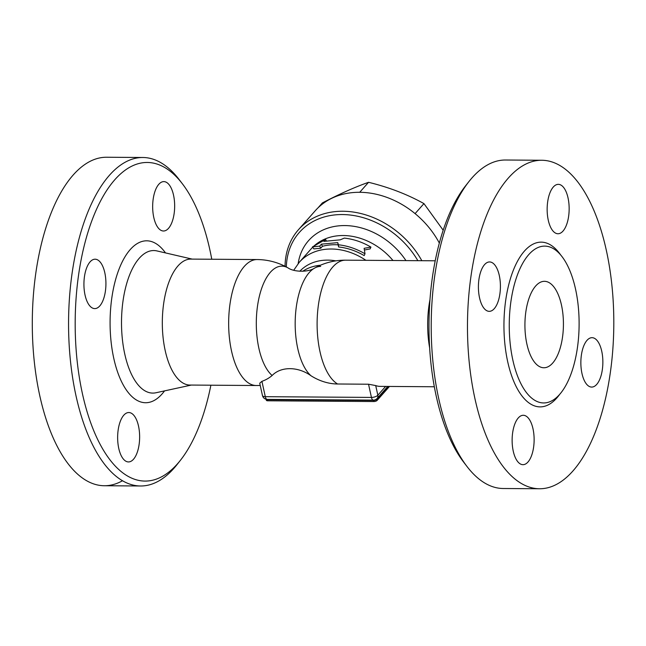 <?xml version="1.0" encoding="UTF-8"?>
<svg xmlns="http://www.w3.org/2000/svg" width="646" height="646" viewBox="0 0 646 646"><rect width="100%" height="100%" fill="white"/><g stroke="black" fill="none" stroke-linecap="round" stroke-linejoin="round"><path stroke-width="0.97" d="M286.34 266.959A77.803 62.056 41.5 0 1 338.609 214.625A77.803 62.056 41.5 0 1 417.857 260.677M365.006 253.781L364.183 255.606A58.043 46.294 -138.5 0 0 338.641 246.974L338.108 244.834A58.043 46.294 -138.5 0 0 322.443 246.296L320.715 248.242L313.859 248.896L312.422 246.934L319.689 246.11L321.417 244.156L337.753 242.63L338.383 244.777C347.54 245.771 356.414 248.775 365.006 253.781L364.11 248.322L370.933 247.087C362.341 242.08 353.467 239.085 344.31 238.091L340.216 239.844L323.888 241.37L325.616 239.416L312.422 246.934M370.933 247.087L370.11 248.912L364.409 250.026M421.83 260.701A80.274 64.027 -138.5 0 0 298.525 229.629A80.274 64.027 -138.5 0 0 285.048 266.289M439.337 243.074A80.274 64.027 -138.5 0 0 315.321 210.669L298.525 229.629M443.188 230.218L423.946 203.611C407.376 194.373 388.908 187.267 368.559 182.301C355.066 187.033 339.675 193.905 322.394 202.909L318.05 207.818M415.095 213.6L423.946 203.611M359.733 192.274L368.559 182.301M338.641 246.974L338.383 244.777M326.278 240.796L325.616 239.416M320.715 248.242L319.689 246.11M322.443 246.296L321.417 244.156M338.108 244.834L337.753 242.63M262.454 395.514A4.942 4.942 0 0 0 267.242 399.389A4.942 2.196 -89.6 0 1 265.296 396.684A4.942 2.011 167.6 0 1 262.454 395.514L259.74 383.207L261.921 381.334A46.948 37.444 -138.5 0 0 272.144 375.496C280.97 366.29 298.105 366.411 311.017 375.77A46.948 37.444 -138.5 0 0 337.575 383.999L368.535 384.217L375.714 385.573A62.985 28.053 90.4 0 0 380.106 386.381L434.33 386.76M429.638 347.847A62.985 28.053 -89.6 0 1 429.978 299.639M266.112 399.252L266.322 400.213A2.471 1.001 -12.4 0 0 267.743 400.795L267.501 399.696A2.471 1.001 167.6 0 1 266.144 399.26M267.501 399.696L373.646 400.431L373.889 401.537A2.471 1.001 -12.4 0 0 377.086 400.439L389.481 386.445M377.086 400.439L376.844 399.333A2.471 1.001 167.6 0 1 373.646 400.431M376.844 399.333L388.27 386.437M267.743 400.795L373.889 401.537M311.017 375.77A56.573 25.202 -89.6 0 1 295.246 319.447A56.573 25.202 -89.6 0 1 314.626 268.074L314.626 268.074A56.573 25.202 -89.6 0 1 320.682 266.41M272.144 375.496A56.573 25.202 -89.6 0 1 257.584 305.534A56.573 25.202 -89.6 0 1 288.011 267.888L288.011 267.888A62.985 62.985 0 0 0 257.148 259.555L190.812 259.094A62.985 28.053 -89.6 0 0 165.182 350.52A62.985 28.053 -89.6 0 0 189.932 385.056L256.276 385.517A62.985 28.053 -89.6 0 1 231.518 350.98A62.985 28.053 -89.6 0 1 257.148 259.555M320.327 265.272A50.574 40.335 -138.5 0 0 302.708 271.28M335.839 260.863A51.72 41.255 -138.5 0 0 299.809 271.255M468.964 181.534L465.605 185.798A159.312 70.963 90.4 0 0 428.992 323.735A159.312 70.963 90.4 0 0 463.683 462.173L466.985 466.477A164.245 73.159 -89.6 0 1 431.213 323.751A164.245 73.159 -89.6 0 1 468.964 181.534A164.245 73.159 -89.6 0 1 505.519 160.014L541.784 160.265A164.245 73.159 -89.6 0 1 606.336 250.349A164.245 73.159 -89.6 0 1 539.499 488.756A164.245 73.159 -89.6 0 1 467.478 324.001A164.245 73.159 -89.6 0 1 541.784 160.265M539.499 488.756L503.234 488.505A164.245 73.159 -89.6 0 1 466.985 466.477M601.741 351.23A24.701 10.998 -89.6 0 1 591.688 387.075A24.701 10.998 -89.6 0 1 581.981 373.533A24.701 10.998 -89.6 0 1 592.035 337.68A24.701 10.998 -89.6 0 1 601.741 351.23M527.976 462.019A24.701 10.998 -89.6 0 1 522.953 464.676A24.701 10.998 -89.6 0 1 512.391 445.675A24.701 10.998 -89.6 0 1 518.286 417.938A24.701 10.998 -89.6 0 1 523.292 415.281A24.701 10.998 -89.6 0 1 533.862 434.282A24.701 10.998 -89.6 0 1 527.976 462.019M479.534 297.798A24.701 10.998 -89.6 0 1 489.587 261.945A24.701 10.998 -89.6 0 1 499.293 275.495A24.701 10.998 -89.6 0 1 489.24 311.34A24.701 10.998 -89.6 0 1 479.534 297.798M553.307 187.009A24.701 10.998 -89.6 0 1 558.322 184.352A24.701 10.998 -89.6 0 1 568.892 203.353A24.701 10.998 -89.6 0 1 562.997 231.082A24.701 10.998 -89.6 0 1 557.982 233.747A24.701 10.998 -89.6 0 1 547.412 214.747A24.701 10.998 -89.6 0 1 553.307 187.009M575.546 289.125A78.416 34.932 90.4 0 0 544.723 246.118A78.416 34.932 90.4 0 0 509.25 324.292A78.416 34.932 90.4 0 0 543.633 402.951A78.416 34.932 90.4 0 0 575.546 289.125M561.463 305.017A43.225 19.251 -89.6 0 1 543.875 367.76A43.225 19.251 -89.6 0 1 524.923 324.397A43.225 19.251 -89.6 0 1 544.481 281.317A43.225 19.251 -89.6 0 1 561.463 305.017M210.887 385.202A159.312 70.963 -89.6 0 1 180.492 460.202A159.312 70.963 -89.6 0 1 75.186 321.28A159.312 70.963 -89.6 0 1 182.414 183.827A159.312 70.963 -89.6 0 1 209.869 249.84A159.312 70.963 -89.6 0 1 211.767 259.24M168.509 228.345A24.701 10.998 -89.6 0 1 163.486 231.002A24.701 10.998 -89.6 0 1 152.924 212.001A24.701 10.998 -89.6 0 1 158.819 184.272A24.701 10.998 -89.6 0 1 163.834 181.607A24.701 10.998 -89.6 0 1 174.396 200.607A24.701 10.998 -89.6 0 1 168.509 228.345M104.805 272.749A24.701 10.998 -89.6 0 1 94.752 308.602A24.701 10.998 -89.6 0 1 85.046 295.052A24.701 10.998 -89.6 0 1 95.099 259.207A24.701 10.998 -89.6 0 1 104.805 272.749M123.79 415.2A24.701 10.998 -89.6 0 1 128.812 412.536A24.701 10.998 -89.6 0 1 139.374 431.544A24.701 10.998 -89.6 0 1 133.48 459.274A24.701 10.998 -89.6 0 1 128.465 461.93A24.701 10.998 -89.6 0 1 117.903 442.93A24.701 10.998 -89.6 0 1 123.79 415.2M182.414 183.827L179.12 179.523A164.245 73.159 90.4 0 0 142.871 157.495A164.245 73.159 90.4 0 0 68.565 321.224A164.245 73.159 90.4 0 0 140.578 485.986A164.245 73.159 90.4 0 0 177.133 464.466L180.492 460.202M142.871 157.495L106.606 157.244A164.245 73.159 90.4 0 0 32.3 320.965A164.245 73.159 90.4 0 0 104.313 485.735A164.245 73.159 90.4 0 0 122.49 480.737M405.938 260.588A65.456 52.205 -138.5 0 0 342.76 225.591A65.456 52.205 -138.5 0 0 298.169 263.6M365.911 260.314A58.043 46.294 -138.5 0 0 299.276 262.3L311.21 248.823A58.043 46.294 41.5 0 1 312.672 247.273M313.27 246.683A58.043 46.294 41.5 0 1 385.161 252.481A58.043 46.294 41.5 0 1 392.97 260.5M337.575 383.999A62.985 28.053 -89.6 0 1 319.972 351.594A62.985 28.053 -89.6 0 1 345.602 260.176A62.985 62.985 0 0 0 314.626 268.074C308.433 272.329 294.132 272.232 288.011 267.888M385.638 386.421L377.837 395.223A4.942 2.011 167.6 0 1 371.442 397.419A4.942 2.196 90.4 0 0 373.38 400.132A4.942 4.942 0 0 0 377.111 398.469A4.942 3.941 -138.5 0 0 377.837 395.223L375.714 385.573M368.535 384.217L371.442 397.419L265.296 396.684L261.921 381.334M560.712 255A82.373 36.693 90.4 0 0 513.223 270.545A82.373 36.693 90.4 0 0 512.472 378.088A82.373 36.693 90.4 0 0 559.743 394.302M191.337 385.064L155.928 392.76A71.27 31.751 -89.6 0 1 124.751 354A71.27 31.751 -89.6 0 1 127.327 281.43A71.27 31.751 -89.6 0 1 156.913 250.923L192.209 259.111M165.505 252.917A80.96 36.063 90.4 0 0 122.094 262.131A80.96 36.063 90.4 0 0 113.769 358.328A80.96 36.063 90.4 0 0 164.544 390.887M435.21 260.798L345.602 260.176M377.111 398.469L387.77 386.437M267.242 399.389L373.38 400.132M299.276 262.3L293.72 270.246M256.276 385.517A62.985 62.985 0 0 0 260.233 385.42M104.321 485.735L140.586 485.986"/></g></svg>
